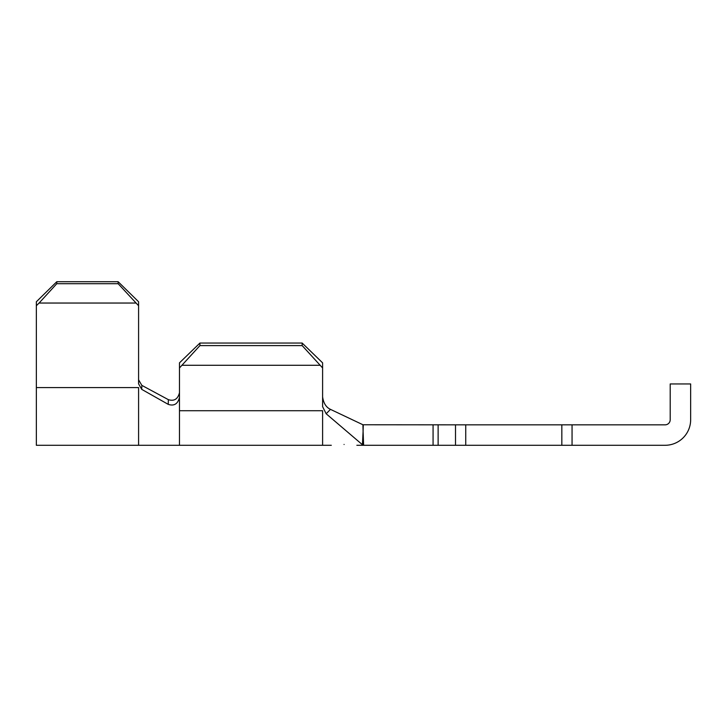 <?xml version="1.0" encoding="UTF-8"?>
<svg xmlns="http://www.w3.org/2000/svg" width="727" height="727" viewBox="0 0 727 727"><rect width="100%" height="100%" fill="white"/><g stroke="black" fill="none" stroke-linecap="round" stroke-linejoin="round"><path stroke-width="1.09" d="M344.071 444.461C327.595 445.169 327.595 445.169 344.071 444.461C360.556 445.542 360.556 445.542 344.071 444.461M179.478 367.944L179.478 362.855L199.925 343.053L199.925 345.598L179.478 367.944L179.478 397.451C177.824 403.976 174.071 406.284 168.228 404.357L141.72 389.363L138.584 383.865L138.584 305.731L118.137 283.694L118.137 281.712L138.584 301.769L138.584 305.731M199.925 343.053L302.159 343.053L322.606 362.855L322.606 406.684L326.169 413.772L362.446 444.733L363.091 431.365L363.618 445.287L455.511 445.287L455.511 424.841L561.835 424.841L561.835 445.287L455.511 445.287M363.273 424.841L363.091 431.365L362.927 424.759L455.511 424.841M465.734 424.841L465.734 445.287M561.835 445.287L665.096 445.287A25.563 25.563 0 0 0 690.65 419.724L690.65 383.947L670.203 383.947L670.203 419.724A5.107 5.107 0 0 1 665.096 424.841L572.058 424.841L572.058 445.287L665.087 445.287M690.65 383.947L690.65 419.724M670.203 419.724A5.107 5.107 0 0 1 665.096 424.841M561.835 424.841L572.058 424.841M363.618 445.287L362.446 444.733M362.927 424.759L330.467 409.365L326.169 413.772M322.606 445.287L179.478 445.287L179.478 410.728L322.606 410.728L322.606 445.287L331.294 445.287M322.606 396.878C323.497 403.167 326.123 407.329 330.467 409.365M322.606 367.944L302.159 345.598L302.159 343.053M182.213 365.29L319.871 365.29M179.478 410.728L179.478 397.451M199.925 345.598L302.159 345.598M179.478 445.287L138.584 445.287L138.584 387.582L36.35 387.582L36.35 301.769L56.797 281.712L118.137 281.712M141.72 389.363L141.838 385.374L138.584 379.812L141.838 385.374L168.346 399.65C174.153 401.458 177.861 399.132 179.478 392.662M168.228 404.357L168.346 399.65M138.584 445.287L36.35 445.287L36.35 387.582M56.797 281.712L56.797 283.694L39.085 303.041L135.849 303.041M39.085 303.041L36.35 305.731M56.797 283.694L118.137 283.694M433.074 424.841L433.074 445.287M438.127 424.841L438.127 445.287M356.857 445.287L363.091 445.287"/></g></svg>
